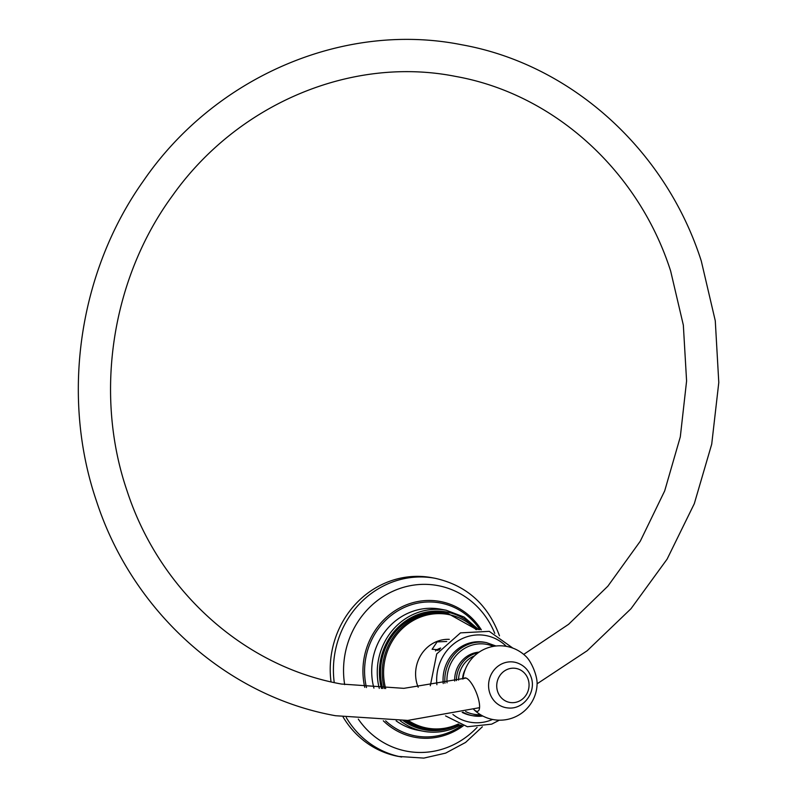 <?xml version="1.0" encoding="UTF-8"?>
<svg xmlns="http://www.w3.org/2000/svg" width="798" height="798" viewBox="0 0 798 798"><rect width="100%" height="100%" fill="white"/><g stroke="black" fill="none" stroke-linecap="round" stroke-linejoin="round"><path stroke-width="1.2" d="M331.03 681.861A90.922 84.827 -79.4 0 1 432.047 577.722L435.249 578.321A90.922 84.827 100.6 0 0 334.242 682.579M343.12 717.053A90.922 84.827 100.6 0 0 398.451 756.434L423.848 758.1L445.653 753.113L465.593 742.429L482.351 726.798M373.923 688.115A61.576 57.446 100.6 0 1 410.082 612.325A61.576 57.446 -79.4 0 1 440.666 609.193L446.222 610.241A61.576 57.446 100.6 0 0 415.638 613.373A61.576 57.446 100.6 0 0 379.279 688.395M396.147 720.843A61.576 57.446 100.6 0 0 417.913 730.23L423.469 731.277A61.576 57.446 100.6 0 0 454.052 728.145M382.691 688.524A58.683 54.753 100.6 0 1 417.125 616.176A58.683 54.753 -79.4 0 1 446.272 613.193L447.957 613.512A58.683 54.753 100.6 0 0 418.81 616.495A58.683 54.753 100.6 0 0 384.307 688.564M405.214 720.544A58.683 54.753 100.6 0 0 424.586 728.544L426.272 728.863A58.683 54.753 100.6 0 0 455.419 725.881M439.339 649.811L432.107 649.273L437.105 641.891L446.74 641.482M443.229 683.547A37.197 34.703 100.6 0 1 466.231 644.176A37.197 34.703 -79.4 0 1 484.705 642.29L486.461 642.619A37.197 34.703 100.6 0 0 467.987 644.505A37.197 34.703 100.6 0 0 444.925 683.208M462.182 712.395A37.197 34.703 100.6 0 0 470.96 715.397L472.715 715.726A37.197 34.703 100.6 0 0 482.82 716.025M454.68 681.043A27.272 25.446 100.6 0 1 471.668 653.861A27.272 25.446 -79.4 0 1 479.169 652.126M465.334 669.303A21.366 19.93 100.6 0 0 462.561 679.028M508.166 707.966A23.142 21.596 -79.4 0 1 489.812 693.173A23.142 21.596 -79.4 0 1 494.63 669.332A23.142 21.596 -79.4 0 1 516.675 662.719C523.717 665.093 528.505 669.851 531.059 676.983C536.695 691.776 523.727 709.721 508.166 707.966M463.588 678.749A17.895 5.526 68 0 1 464.456 678.021A17.895 5.526 68 0 1 477.493 695.806A17.895 5.526 68 0 1 477.862 711.208A17.895 5.526 68 0 1 473.713 709.392A37.197 37.197 0 0 0 537.104 683.517A17.895 5.526 -112 0 0 534.999 672.564A17.895 5.526 -112 0 0 526.301 656.774A37.197 37.197 0 0 0 462.94 678.918M440.656 648.026A7.81 1.446 -18.5 0 0 435.578 650.789A7.81 1.446 -18.5 0 0 435.479 650.939L435.578 650.789M437.484 650.48A5.636 1.037 161.5 0 1 438.621 649.452A5.636 1.037 161.5 0 1 440.147 648.694M438.621 650.091L438.621 649.452L438.81 650.021M438.621 649.452L439.558 649.492M494.78 633.373A84.249 78.603 100.6 0 0 400.047 588.405A84.249 78.603 100.6 0 0 344.666 684.624M481.334 629.822A69.067 64.429 100.6 0 0 401.623 606.969A69.067 64.429 100.6 0 0 364.766 687.367M358.312 719.108A84.249 78.603 100.6 0 0 477.104 727.367M383.309 720.794A69.067 64.429 100.6 0 0 463.289 725.791M346.252 717.542A90.922 84.827 100.6 0 0 401.653 757.033M385.643 720.843A67.63 63.092 100.6 0 0 461.882 725.362M479.867 629.702A67.63 63.092 100.6 0 0 401.723 608.694A67.63 63.092 100.6 0 0 366.481 687.537M403.199 720.634A59.93 55.91 100.6 0 0 454.112 726.719A59.93 55.91 100.6 0 0 459.139 724.394M476.965 629.612A59.93 55.91 100.6 0 0 416.746 615.019A59.93 55.91 100.6 0 0 381.474 688.484M408.167 720.395A57.785 53.915 100.6 0 0 455.658 725.143A57.785 53.915 100.6 0 0 458.232 724.025M475.977 629.632A57.785 53.915 100.6 0 0 419.618 617.423A57.785 53.915 100.6 0 0 385.683 688.604M418.192 687.268A33.855 31.581 100.6 0 1 436.696 641.542A33.855 31.581 -79.4 0 1 449.294 639.338M406.352 720.494A58.683 54.753 100.6 0 0 426.272 728.863C436.217 730.679 445.962 729.681 455.518 725.871L458.99 724.335M452.905 714.479A44.04 41.087 100.6 0 0 491.568 719.886A44.04 41.087 100.6 0 0 492.585 719.457M506.331 646.36A44.04 41.087 100.6 0 0 464.107 637.802A44.04 41.087 100.6 0 0 436.895 684.714M493.354 646.38A35.541 33.157 100.6 0 0 469.094 646.161A35.541 33.157 100.6 0 0 447.02 682.779M465.623 711.547A35.541 33.157 100.6 0 0 480.506 714.719M478.202 652.794A27.272 25.446 100.6 0 0 473.423 654.19A27.272 25.446 100.6 0 0 456.416 680.624M474.471 655.866A25.626 23.9 100.6 0 0 458.551 680.086M497.653 691.597A17.287 16.13 -79.4 0 1 507.508 669.322A17.287 16.13 -79.4 0 1 528.136 679.278A17.287 16.13 -79.4 0 1 518.291 701.542A17.287 16.13 -79.4 0 1 497.653 691.597M462.96 712.205A37.197 34.703 100.6 0 0 472.715 715.726L482.83 716.035M400.187 720.744A61.576 57.446 100.6 0 0 423.469 731.277C433.893 733.182 444.127 732.135 454.152 728.145L460.735 724.983M499.468 635.807L499.448 635.767C487.957 604.525 466.561 585.373 435.249 578.321M478.66 629.642L464.037 617.014L446.222 610.241M476.795 629.612L447.957 613.512M445.563 715.916L467.409 726.739L491.668 724.155L499.339 720.185M512.885 648.136L489.254 631.348L460.486 632.874L436.715 653.931L430.302 685.771M495.997 646.001L486.461 642.619M479.558 707.676L407.798 720.414L335.539 715.726C226.542 696.285 132.378 611.547 96.528 501.244C60.568 396.307 78.753 271.899 143.301 181.076C214.762 76.638 343.778 21.167 461.693 44.758C571.278 64.289 665.831 149.864 701.282 261.006L715.277 320.786L718.789 382.511L711.716 444.157L694.3 503.688L667.098 559.149L630.999 608.714L587.188 650.729L537.104 683.796M466.032 678.061L403.868 688.345L341.494 684.046C244.128 666.679 159.59 590.819 127.101 491.009C93.825 394.202 111.6 278.502 172.498 195.65C237.734 103.501 351.898 55.69 455.738 76.438C553.632 93.885 638.53 170.503 670.659 271.071L683.337 325.115L686.589 381.005L680.305 436.875L664.694 490.88L640.275 541.204L607.867 586.181L568.575 624.325L523.697 654.4"/></g></svg>
